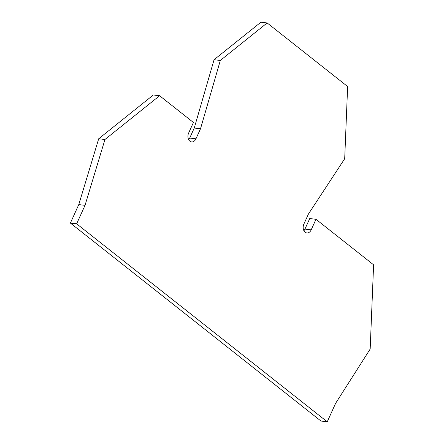<?xml version="1.0" encoding="UTF-8"?>
<svg xmlns="http://www.w3.org/2000/svg" width="444" height="444" viewBox="0 0 444 444"><rect width="100%" height="100%" fill="white"/><g stroke="black" fill="none" stroke-linecap="round" stroke-linejoin="round"><path stroke-width="0.67" d="M76.645 223.815L327.239 421.8L335.62 403.324L370.174 349.051L373.604 264.813L315.984 219.292L311.194 229.848A6.038 4.346 -83.2 0 1 306.821 232.956A6.038 4.346 -83.2 0 1 303.879 224.07L308.43 214.036L344.694 158.736L347.635 86.53L267.149 22.944L220.313 60.467L200.51 128.777L195.959 138.805A6.038 4.346 -83.2 0 1 191.586 141.908A6.038 4.346 -83.2 0 1 188.644 133.022L193.434 122.466L159.596 95.732L104.951 139.505L85.026 205.339L76.645 223.815L70.396 223.071L78.777 204.59L85.026 205.339M70.396 223.071L320.99 421.056L327.239 421.8M78.777 204.59L98.701 138.761L104.951 139.505M98.701 138.761L153.347 94.983L159.596 95.732M188.683 139.677A6.038 4.346 96.8 0 0 189.71 138.062L194.261 128.027L200.51 128.777M194.261 128.027L214.069 59.718L220.313 60.467M214.069 59.718L260.906 22.2L267.149 22.944M303.918 230.719A6.038 4.346 96.8 0 0 304.945 229.104L309.734 218.548L315.984 219.292M189.71 138.062L195.959 138.805M304.945 229.104L311.194 229.848"/></g></svg>

